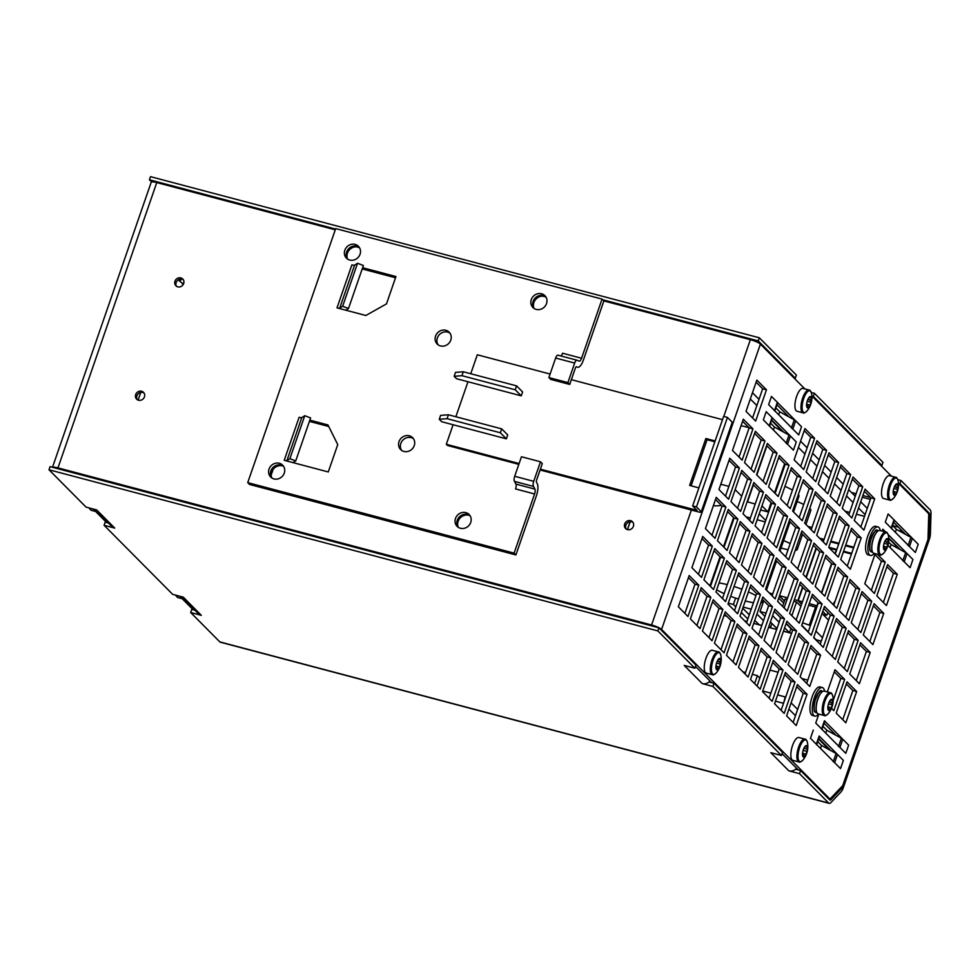<?xml version="1.0" encoding="UTF-8"?>
<svg xmlns="http://www.w3.org/2000/svg" width="980" height="980" viewBox="0 0 980 980"><rect width="100%" height="100%" fill="white"/><g stroke="black" fill="none" stroke-linecap="round" stroke-linejoin="round"><path stroke-width="1.47" d="M469.996 515.615A8.845 8.085 -44.8 0 0 468.955 515.26A8.845 8.085 -44.8 0 0 460.012 518.151A8.845 8.085 -44.8 0 0 458.236 527.289M545.787 296.744A8.845 8.085 -44.8 0 0 544.745 296.401A8.845 8.085 -44.8 0 0 535.803 299.292A8.845 8.085 -44.8 0 0 534.027 308.418M283.539 466.272A8.845 8.085 -44.8 0 0 282.51 465.916A8.845 8.085 -44.8 0 0 273.555 468.808A8.845 8.085 -44.8 0 0 271.779 477.934M359.329 247.401A8.845 8.085 -44.8 0 0 358.288 247.046A8.845 8.085 -44.8 0 0 349.346 249.937A8.845 8.085 -44.8 0 0 347.569 259.075M633.007 522.413A4.851 4.435 -44.8 0 0 626.257 529.114M630.581 520.662A4.851 4.435 135.2 0 1 632.149 528.306A4.851 4.435 135.2 0 1 625.167 522.94A4.851 4.435 135.2 0 1 630.581 520.662M144.036 393.005A4.851 4.435 -44.8 0 0 137.286 399.705M141.622 391.253A4.851 4.435 135.2 0 1 143.178 398.897A4.851 4.435 135.2 0 1 136.196 393.531A4.851 4.435 135.2 0 1 141.622 391.253M183.285 279.668A4.851 4.435 -44.8 0 0 176.535 286.368M180.859 277.916A4.851 4.435 135.2 0 1 182.427 285.548A4.851 4.435 135.2 0 1 175.445 280.194A4.851 4.435 135.2 0 1 180.859 277.916M545.934 296.989L542.675 296.132M359.476 247.646L356.218 246.776M860.808 527.007L870.914 497.84L864.372 491.25M870.914 497.84L874.711 498.845L863.895 530.119L854.266 520.417L865.095 489.155L874.711 498.845M848.778 514.892L858.884 485.725L852.343 479.134M858.884 485.725L862.694 486.729L851.865 517.991L842.236 508.302L853.066 477.04L862.694 486.729M836.761 502.777L846.855 473.61L840.313 467.019M846.855 473.61L850.664 474.614L839.836 505.876L830.219 496.186L841.036 464.924L850.664 474.614M182.684 283.673L178.238 279.79M138.107 400.122L140.777 392.404M273.138 469.322L271.178 474.957M93.137 508.975L106.587 522.524M179.732 596.22L193.183 609.768M871.33 590.327L881.424 561.16L874.883 554.57M881.424 561.16L885.234 562.165L874.405 593.439L864.789 583.737L875.201 553.651M877.345 554.215L885.234 562.165M883.36 602.443L893.454 573.276L886.912 566.685M893.454 573.276L897.264 574.28L886.435 605.554L876.818 595.852L887.635 564.59L897.264 574.28M695.506 666.425L711.615 682.656M782.101 753.669L798.21 769.9M789.035 416.941L776.969 404.765M783.767 432.18L771.689 420.016M905.704 534.468L893.625 522.303M900.424 549.719L888.75 537.947M836.136 735.367L824.058 723.203M830.856 750.607L818.778 738.442M684.898 613.37L695.004 584.202L688.462 577.612M698.434 574.292L708.54 545.113L701.986 538.522M711.97 535.202L722.064 506.035L715.523 499.445M725.506 496.125L735.6 466.946L729.059 460.355M739.03 457.035L749.136 427.868L742.595 421.277M696.927 625.485L707.021 596.318L700.48 589.727M710.463 586.408L720.557 557.24L714.016 550.65M723.987 547.318L734.094 518.151L727.552 511.56M737.524 508.24L747.63 479.073L741.088 472.483M751.06 469.151L761.166 439.983L754.625 433.393M708.957 637.613L719.051 608.433L712.509 601.843M722.481 598.523L732.587 569.356L726.045 562.765M736.017 559.445L746.123 530.266L739.582 523.675M749.553 520.356L759.659 491.188L753.118 484.598M763.089 481.278L773.183 452.099L766.642 445.508M720.974 649.728L731.08 620.548L724.539 613.958M734.51 610.638L744.616 581.471L738.075 574.88M748.046 571.561L758.153 542.381L751.611 535.791M761.583 532.471L771.677 503.304L765.135 496.713M775.119 493.393L785.213 464.226L778.671 457.623M733.003 661.843L743.11 632.676L736.568 626.085M746.539 622.753L756.646 593.586L750.104 586.996M760.076 583.676L770.17 554.509L763.628 547.918M773.612 544.586L783.706 515.419L777.164 508.828M787.136 505.509L797.242 476.341L790.701 469.751M745.033 673.958L755.139 644.791L748.598 638.201M758.569 634.881L768.663 605.701L762.122 599.111M772.105 595.791L782.199 566.624L775.658 560.033M785.629 556.714L795.736 527.534L789.194 520.943M799.166 517.624L809.272 488.457L802.73 481.866M757.062 686.073L767.156 656.906L760.615 650.316M770.598 646.996L780.692 617.817L774.151 611.226M784.123 607.906L794.229 578.739L787.687 572.149M797.659 568.829L807.765 539.662L801.223 533.059M811.195 529.739L821.301 500.572L814.76 493.981M769.092 698.189L779.186 669.022L772.644 662.431M782.616 659.111L792.722 629.944L786.181 623.354M796.152 620.022L806.258 590.854L799.717 584.264M809.688 580.944L819.795 551.777L813.253 545.186M823.225 541.866L833.319 512.687L826.777 506.096M781.109 710.316L791.215 681.137L784.674 674.546M794.645 671.227L804.752 642.059L798.21 635.469M808.182 632.149L818.288 602.97L811.746 596.379M821.718 593.059L831.812 563.892L825.27 557.302M835.254 553.982L845.348 524.802L838.807 518.212M793.139 722.432L803.245 693.252L796.703 686.662M806.675 683.342L816.781 654.175L810.227 647.584M820.211 644.264L830.305 615.097L823.764 608.494M833.747 605.174L843.841 576.007L837.3 569.417M847.271 566.097L857.378 536.93L850.836 530.339M832.228 656.38L842.335 627.212L835.793 620.622M844.258 668.495L854.364 639.327L847.823 632.737M856.287 680.61L866.394 651.443L859.852 644.852M845.764 617.302L855.871 588.123L849.329 581.532M857.794 629.417L867.9 600.238L861.359 593.647M869.823 641.533L879.918 612.365L873.376 605.775M833.172 700.529L840.828 678.405L834.286 671.814M842.751 719.7L852.857 690.533L846.316 683.93M824.731 490.662L834.825 461.494L828.284 454.892M812.702 478.546L822.808 449.367L816.267 442.776M800.672 466.431L810.779 437.252L804.237 430.661M752.567 417.958L762.673 388.791L756.131 382.188M898.464 483.238L928.758 513.765L928.011 539.368L842.751 785.592L829.962 799.067L661.586 629.43A8.428 1.617 19.1 0 0 651.577 624.995L57.967 467.889A8.428 1.617 19.1 0 0 52.626 467.325M576.436 366.79L577.563 367.194A10.535 3.761 -75.2 0 0 577.686 367.231A10.535 3.761 -75.2 0 0 583.382 360.077L603.876 300.909L750.374 339.68A8.428 1.617 19.1 0 1 760.394 344.115L804.85 388.913M811.881 395.994L891.445 476.158M778.696 414.761L779.725 411.784L794.266 419.82A6.321 1.213 -160.9 0 1 795.674 420.8L801.542 426.716L798.7 434.924L768.639 404.63L771.481 396.422L801.542 426.716L798.7 434.924L792.832 429.007A6.321 1.213 19.1 0 0 791.423 428.027M773.416 430L774.445 427.035L788.986 435.071A6.321 1.213 -160.9 0 1 790.395 436.039L796.274 441.955L793.433 450.163L763.359 419.869L766.201 411.661L796.274 441.955L793.433 450.163L787.553 444.246A6.321 1.213 19.1 0 0 786.144 443.279M895.353 532.299L896.382 529.323L910.922 537.359A6.321 1.213 -160.9 0 1 912.331 538.339L918.211 544.243L915.369 552.451L885.295 522.168L888.137 513.961L918.211 544.243L915.369 552.451L909.489 546.546A6.321 1.213 19.1 0 0 908.08 545.566M888.933 535.766A6.321 1.213 -160.9 0 0 888.995 535.668A6.321 1.213 -160.9 0 0 888.738 535.117L912.931 559.494L910.089 567.702L887.954 545.395M882.208 531.087L882.858 529.2L885.651 532.005L882.858 529.2L882.208 531.087M824.658 721.415A6.321 1.213 -160.9 0 0 824.719 721.317A6.321 1.213 -160.9 0 0 824.45 720.766L848.643 745.143L845.801 753.351L815.74 723.056L818.582 714.849L815.74 723.056L821.608 728.973A6.321 1.213 19.1 0 1 821.877 729.524M819.378 736.654A6.321 1.213 -160.9 0 0 819.439 736.556A6.321 1.213 -160.9 0 0 819.17 736.005L843.364 760.382L840.522 768.59L810.46 738.295L813.302 730.088L810.46 738.295L816.328 744.212A6.321 1.213 19.1 0 1 816.597 744.763M687.972 616.481L678.356 606.779L689.185 575.517L698.801 585.207L687.972 616.481M701.509 577.392L691.892 567.702L702.721 536.428L712.338 546.13L701.509 577.392M715.045 538.314L705.429 528.612L716.258 497.35L725.874 507.04L715.045 538.314M728.581 499.224L718.952 489.535L729.782 458.26L739.41 467.962L728.581 499.224M742.117 460.147L732.489 450.445L743.318 419.183L752.946 428.873L742.117 460.147M700.002 628.596L690.386 618.895L701.215 587.633L710.831 597.322L700.002 628.596M713.538 589.507L703.922 579.817L714.751 548.555L724.367 558.245L713.538 589.507M727.074 550.429L717.446 540.727L728.275 509.465L737.903 519.155L727.074 550.429M740.611 511.34L730.982 501.65L741.811 470.388L751.439 480.077L740.611 511.34M754.135 472.262L744.518 462.56L755.347 431.298L764.964 440.988L754.135 472.262M712.031 640.712L702.415 631.022L713.232 599.748L722.86 609.438L712.031 640.712M725.567 601.622L715.939 591.932L726.768 560.67L736.397 570.36L725.567 601.622M739.104 562.545L729.475 552.855L740.304 521.581L749.933 531.283L739.104 562.545M752.628 523.455L743.011 513.765L753.841 482.503L763.457 492.193L752.628 523.455M766.164 484.377L756.548 474.688L767.377 443.413L776.993 453.115L766.164 484.377M724.061 652.827L714.432 643.137L725.261 611.863L734.89 621.565L724.061 652.827M737.597 613.75L727.969 604.048L738.798 572.786L748.414 582.475L737.597 613.75M751.121 574.66L741.505 564.97L752.334 533.696L761.95 543.398L751.121 574.66M764.657 535.582L755.041 525.88L765.87 494.618L775.486 504.308L764.657 535.582M778.194 496.493L768.577 486.803L779.394 455.529L789.023 465.231L778.194 496.493M736.09 664.942L726.462 655.253L737.291 623.99L746.907 633.68L736.09 664.942M749.614 625.865L739.998 616.163L750.827 584.901L760.443 594.591L749.614 625.865M763.151 586.775L753.534 577.085L764.363 545.823L773.98 555.513L763.151 586.775M776.687 547.698L767.071 537.995L777.887 506.734L787.516 516.423L776.687 547.698M790.223 508.608L780.595 498.918L791.423 467.656L801.052 477.346L790.223 508.608M748.108 677.058L738.491 667.368L749.32 636.106L758.937 645.795L748.108 677.058M761.644 637.98L752.028 628.29L762.857 597.016L772.473 606.718L761.644 637.98M775.18 598.89L765.564 589.201L776.38 557.938L786.009 567.628L775.18 598.89M788.716 559.813L779.088 550.123L789.917 518.849L799.545 528.551L788.716 559.813M802.253 520.723L792.624 511.033L803.453 479.771L813.069 489.461L802.253 520.723M760.137 689.185L750.521 679.483L761.35 648.221L770.966 657.911L760.137 689.185M773.673 650.095L764.057 640.405L774.874 609.131L784.502 618.833L773.673 650.095M787.21 611.018L777.581 601.316L788.41 570.054L798.039 579.744L787.21 611.018M800.746 571.928L791.117 562.238L801.946 530.964L811.563 540.666L800.746 571.928M814.27 532.851L804.654 523.149L815.483 491.887L825.099 501.576L814.27 532.851M772.167 701.3L762.55 691.598L773.367 660.336L782.995 670.026L772.167 701.3M785.703 662.211L776.074 652.521L786.903 621.259L796.532 630.948L785.703 662.211M799.239 623.133L789.611 613.431L800.439 582.169L810.056 591.859L799.239 623.133M812.763 584.043L803.147 574.354L813.976 543.091L823.592 552.781L812.763 584.043M826.299 544.966L816.683 535.264L827.512 504.002L837.128 513.692L826.299 544.966M784.196 713.416L774.567 703.726L785.397 672.452L795.025 682.154L784.196 713.416M797.732 674.326L788.104 664.636L798.933 633.374L808.549 643.064L797.732 674.326M811.256 635.248L801.64 625.559L812.469 594.284L822.085 603.986L811.256 635.248M824.793 596.159L815.176 586.469L826.005 555.207L835.622 564.897L824.793 596.159M838.329 557.081L828.713 547.391L839.529 516.117L849.158 525.819L838.329 557.081M796.226 725.531L786.597 715.841L797.426 684.567L807.042 694.269L796.226 725.531M809.75 686.453L800.133 676.751L810.962 645.489L820.579 655.179L809.75 686.453M823.286 647.364L813.67 637.674L824.499 606.399L834.115 616.101L823.286 647.364M836.822 608.286L827.194 598.584L838.023 567.322L847.651 577.012L836.822 608.286M850.358 569.196L840.73 559.507L851.559 528.232L861.187 537.934L850.358 569.196M835.315 659.479L825.687 649.789L836.516 618.527L846.144 628.217L835.315 659.479M847.345 671.594L837.716 661.904L848.545 630.642L858.174 640.332L847.345 671.594M859.362 683.721L849.746 674.02L860.575 642.758L870.191 652.447L859.362 683.721M848.852 620.401L839.223 610.699L850.052 579.437L859.681 589.127L848.852 620.401M860.869 632.517L851.253 622.827L862.082 591.553L871.698 601.255L860.869 632.517M872.898 644.632L863.282 634.942L874.111 603.668L883.727 613.37L872.898 644.632M827.328 691.917L835.009 669.72L844.638 679.422L833.808 710.684L831.493 708.356M845.838 722.799L836.21 713.109L847.039 681.835L856.655 691.537L845.838 722.799M827.806 493.761L818.19 484.071L829.019 452.797L838.635 462.499L827.806 493.761M815.777 481.646L806.16 471.956L816.989 440.682L826.606 450.384L815.777 481.646M803.759 469.53L794.131 459.828L804.96 428.566L814.576 438.256L803.759 469.53M755.654 421.057L746.025 411.367L756.854 380.093L766.47 389.795L755.654 421.057M879.918 612.365L883.727 613.37M867.9 600.238L871.698 601.255M855.871 588.123L859.681 589.127M866.394 651.443L870.191 652.447M854.364 639.327L858.174 640.332M842.335 627.212L846.144 628.217M840.828 678.405L844.638 679.422M852.857 690.533L856.655 691.537M834.825 461.494L838.635 462.499M822.808 449.367L826.606 450.384M810.779 437.252L814.576 438.256M762.673 388.791L766.47 389.795M857.378 536.93L861.187 537.934M843.841 576.007L847.651 577.012M830.305 615.097L834.115 616.101M816.781 654.175L820.579 655.179M803.245 693.252L807.042 694.269M845.348 524.802L849.158 525.819M831.812 563.892L835.622 564.897M818.288 602.97L822.085 603.986M804.752 642.059L808.549 643.064M791.215 681.137L795.025 682.154M833.319 512.687L837.128 513.692M819.795 551.777L823.592 552.781M806.258 590.854L810.056 591.859M792.722 629.944L796.532 630.948M779.186 669.022L782.995 670.026M821.301 500.572L825.099 501.576M807.765 539.662L811.563 540.666M794.229 578.739L798.039 579.744M780.692 617.817L784.502 618.833M767.156 656.906L770.966 657.911M809.272 488.457L813.069 489.461M795.736 527.534L799.545 528.551M782.199 566.624L786.009 567.628M768.663 605.701L772.473 606.718M755.139 644.791L758.937 645.795M797.242 476.341L801.052 477.346M783.706 515.419L787.516 516.423M770.17 554.509L773.98 555.513M756.646 593.586L760.443 594.591M743.11 632.676L746.907 633.68M785.213 464.226L789.023 465.231M771.677 503.304L775.486 504.308M758.153 542.381L761.95 543.398M744.616 581.471L748.414 582.475M731.08 620.548L734.89 621.565M773.183 452.099L776.993 453.115M759.659 491.188L763.457 492.193M746.123 530.266L749.933 531.283M732.587 569.356L736.397 570.36M719.051 608.433L722.86 609.438M761.166 439.983L764.964 440.988M747.63 479.073L751.439 480.077M734.094 518.151L737.903 519.155M720.557 557.24L724.367 558.245M707.021 596.318L710.831 597.322M749.136 427.868L752.946 428.873M735.6 466.946L739.41 467.962M722.064 506.035L725.874 507.04M708.54 545.113L712.338 546.13M695.004 584.202L698.801 585.207M829.962 799.067L828.553 798.7M335.283 229.822L156.763 182.574A8.428 1.617 -160.9 0 0 151.202 182.243L52.491 467.288M894.213 520.527A6.321 1.213 -160.9 0 0 894.274 520.429A6.321 1.213 -160.9 0 0 894.017 519.865L888.137 513.961L885.295 522.168L891.175 528.073A6.321 1.213 19.1 0 1 891.433 528.637M896.382 529.323L892.535 525.452M772.277 418.227A6.321 1.213 -160.9 0 0 772.338 418.129A6.321 1.213 -160.9 0 0 772.069 417.578L766.201 411.661L763.359 419.869L769.227 425.786A6.321 1.213 19.1 0 1 769.496 426.337M774.445 427.035L770.598 423.152M805.94 524.459L810.815 510.396A21.07 4.03 -160.9 0 0 809.774 508.375M803.723 504.492A21.07 4.03 -160.9 0 0 797.144 501.527M788.055 549.731A21.07 4.03 19.1 0 1 783.388 548.641A21.07 4.03 19.1 0 1 781.048 547.991M783.608 540.605A21.07 4.03 19.1 0 1 790.186 543.569M796.238 547.465A21.07 4.03 19.1 0 1 797.279 549.474A21.07 4.03 19.1 0 1 795.209 550.417M853.58 547.894L845.495 545.75M838.721 543.949L830.636 541.818M823.861 540.017L820.517 539.135M819.537 538.155L824.094 539.355M830.869 541.156L838.954 543.288M845.728 545.088L853.813 547.22M864.507 516.35L856.422 514.206M849.636 512.418L845.14 511.217M851.461 554.019L843.376 551.887M836.602 550.086L829.533 548.212M828.737 547.281L836.822 549.425M843.609 551.213L851.681 553.357M720.79 484.243L728.875 486.374M748.965 427.697L741.088 425.614M735.147 489.62L741.689 496.211M747.177 501.736L755.2 504.063M766.923 445.79L756.817 474.957M753.387 484.867L747.446 502.017M761.962 505.888L767.928 511.903L760.554 509.955M784.637 463.638L774.531 492.805M771.101 502.716L767.928 511.903M759.206 513.863L765.748 520.454M765.233 521.911L757.16 519.768M750.374 517.979L746.062 516.84M728.054 512.075L727.43 511.903M713.33 505.778A61.103 11.699 -160.9 0 0 721.354 505.313M793.531 511.94L798.945 496.297A27.391 5.243 -160.9 0 0 798.357 494.496M792.477 490.11A27.391 5.243 -160.9 0 0 784.943 486.362M738.528 599.049A27.391 5.243 19.1 0 1 730.651 596.306M724.183 593.635A27.391 5.243 19.1 0 1 716.674 589.825M710.88 585.183A27.391 5.243 19.1 0 1 710.635 583.896A27.391 5.243 19.1 0 1 711.627 583.039M719.051 582.965A27.391 5.243 19.1 0 1 727.295 584.619M734.045 586.518A27.391 5.243 19.1 0 1 741.921 589.237M748.402 591.883A27.391 5.243 19.1 0 1 755.935 595.632M761.815 600.029A27.391 5.243 19.1 0 1 762.403 601.818A27.391 5.243 19.1 0 1 760.823 602.872M753.498 602.688A27.391 5.243 19.1 0 1 745.253 600.973M708.173 584.092A27.391 5.243 19.1 0 1 710.573 586.089M867.263 508.375L860.722 501.785M855.234 496.26L848.692 489.669M843.204 484.145L836.663 477.554M831.187 472.029L824.645 465.439M819.158 459.902L812.616 453.311M807.128 447.787L800.587 441.196M759.022 399.326L752.481 392.723M899.309 549.106L888.774 538.486M865.095 514.635L858.554 508.044M853.066 502.507L846.524 495.917M841.048 490.392L834.507 483.802M829.019 478.277L822.477 471.686M816.989 466.162L810.448 459.571M804.96 454.046L798.418 447.456M782.653 431.568L771.554 420.383M756.854 405.573L750.312 398.983M835.327 600.593L833.037 604.464M828.076 612.843L826.618 615.318L822.808 614.301M779.418 596.036L784.429 601.083M769.337 593.01L772.755 593.904M794.388 599.638L797.879 600.556L801.603 604.305M779.529 595.705L787.614 597.837M784.466 600.985L779.455 595.938M809.247 603.57L817.271 605.897M822.759 611.422L826.618 615.318M801.664 604.096L798.247 600.654L802.473 601.781M816.071 548.028L805.977 577.196M802.534 587.118L797.879 600.556M811.979 527.497L807.888 526.407M816.377 548.335L806.27 577.502M802.841 587.412L798.247 600.654M836.259 550.001L834.972 553.7M831.542 563.61L821.436 592.79M818.006 602.7L817.002 605.615M743.146 607.061L751.231 609.205M756.952 614.068L763.494 620.659M768.969 626.183L770.464 627.69L768.626 627.2M771.922 623.501L770.464 627.69M761.84 625.412L759.047 624.677L754.772 620.352M749.284 614.827L742.742 608.237M792.624 630.226L786.083 623.635M780.595 618.111L779.59 616.702M787.05 599.478L785.152 598.976L782.591 606.363M800.893 606.351L796.569 602.002L791.84 615.673M796.569 602.002L793.825 601.279M776.969 628.584L770.427 621.994M764.939 616.469L760.039 611.532L766.091 613.137M763.763 600.765L760.039 611.532M772.608 615.71L779.149 622.3M784.625 627.825L789.488 632.725L783.486 631.132M790.946 628.535L789.488 632.725M783.706 603.166L778.696 598.119M746.981 621.479L744.653 620.867M728.287 603.129L733.408 604.476L735.808 606.902M735.613 598.094L733.408 604.476M741.297 612.427L747.838 619.017M821.289 641.141L816.132 639.781L813.768 637.392M808.28 631.867L801.738 625.277M802.596 622.79L810.46 625.583M816.548 607.992L815.593 607.037L809.505 624.628M815.593 607.037L808.684 605.211M815.936 631.108L822.477 637.698M828.566 620.107L822.024 613.517M777.557 402.988A6.321 1.213 -160.9 0 0 777.618 402.89A6.321 1.213 -160.9 0 0 777.348 402.327L771.481 396.422L768.639 404.63L774.506 410.534A6.321 1.213 19.1 0 1 774.776 411.098M779.725 411.784L775.878 407.913M902.801 560.805A6.321 1.213 19.1 0 1 904.222 561.785L910.089 567.702L912.931 559.494L907.064 553.577A6.321 1.213 -160.9 0 0 905.643 552.598L891.102 544.574L890.073 547.538M891.102 544.574L888.639 542.087M181.704 279.043L179.695 281.26M182.525 284.114L183.934 282.411M759.819 678.111L757.381 675.649L752.309 674.301M754.612 683.611L757.381 675.649M745.535 672.513L742.901 671.814M777.618 694.918L785.225 696.927L783.449 703.579M788.937 709.104L795.478 715.694M818.594 738.994L829.239 749.712M791.093 702.844L797.634 709.434M775.45 701.166L783.057 703.187M762.759 690.986L770.844 693.13M769.986 670.1L778.071 672.243M801.91 678.552L807.789 680.108M114.734 528.098L104.088 525.28L172.639 594.346L183.285 597.163L201.329 615.342L190.671 612.524L219.851 641.912A7.583 2.707 104.8 0 0 220.341 642.206L829.178 803.343A7.583 2.707 -75.2 0 0 830.918 802.534L841.012 791.889A7.583 2.707 -75.2 0 0 843.364 787.553L929.322 539.343A7.583 2.707 104.8 0 0 930.4 533.72L931 513.52A7.583 2.707 104.8 0 0 930.179 509.919L901.012 480.531L899.934 483.655L929.101 513.042A4.214 1.507 104.8 0 1 929.555 515.051L928.954 535.252A4.214 1.507 104.8 0 1 928.354 538.375L842.408 786.585A4.214 1.507 -75.2 0 1 841.097 788.998L831.003 799.631A4.214 1.507 -75.2 0 1 830.036 800.084A4.214 1.507 -75.2 0 1 829.766 799.925L800.587 770.525L795.638 769.214A7.583 6.934 135.2 0 1 788.851 770.844L770.819 752.664L781.464 755.482L712.913 686.417L702.256 683.587L684.224 665.42L694.881 668.238L657.837 630.912L49 469.775L86.044 507.101L96.702 509.919L114.734 528.098A7.583 6.934 135.2 0 1 111.794 526.407L94.974 509.465M821.252 641.251L815.789 639.817M791.522 633.386L783.449 631.255M776.662 629.454L768.577 627.323M761.803 625.522L753.718 623.39M746.944 621.59L744.825 621.026M726.829 616.261L724.342 615.612L724.82 614.24M725.776 615.207L725.531 615.93M829.178 803.343A7.583 2.707 -75.2 0 1 828.676 803.049L799.509 773.661L788.851 770.844M602.725 299.757L758.251 340.918L795.295 378.231L796.385 375.107L759.341 337.794L150.504 176.657L149.426 179.781L335.552 229.038M814.417 393.286L813.339 396.41L881.89 465.488L882.968 462.352L814.417 393.286L811.281 392.453M901.012 480.531L897.876 479.698M899.934 483.655L898.513 483.287M881.89 465.488L880.469 465.108M813.339 396.41L811.918 396.043M795.295 378.231L793.874 377.863M151.582 181.949L149.426 179.781M759.341 337.794L758.251 340.918M712.913 686.417L714.004 683.28L709.042 681.97A7.583 6.934 135.2 0 1 702.256 683.587M709.042 681.97A7.583 6.934 -44.8 0 0 709.998 681.027M795.638 769.214A7.583 6.934 -44.8 0 0 796.593 768.271M799.509 773.661L800.587 770.525M201.329 615.342A7.583 6.934 135.2 0 1 198.377 613.652L181.57 596.71M190.671 612.524L191.762 609.401L195.02 610.258M104.088 525.28L105.166 522.156L108.425 523.014M694.881 668.238L695.959 665.114L658.915 627.788L50.078 466.652L49 469.775M781.464 755.482L782.555 752.358L714.004 683.28M657.837 630.912L658.915 627.788M838.525 746.454A6.321 1.213 19.1 0 1 839.933 747.434L845.801 753.351L848.643 745.143L842.776 739.226A6.321 1.213 -160.9 0 0 841.367 738.246L826.814 730.223L825.797 733.187M826.814 730.223L822.98 726.339M833.245 761.705A6.321 1.213 19.1 0 1 834.654 762.673L840.522 768.59L843.364 760.382L837.496 754.465A6.321 1.213 -160.9 0 0 836.087 753.498L821.546 745.462L820.517 748.426M821.546 745.462L817.7 741.578M893.589 498.195L893.589 498.195A11.245 4.018 -75.2 0 1 888.725 495.488A11.245 4.018 -75.2 0 1 892.609 480.825A11.245 4.018 -75.2 0 1 898.17 480.886L898.17 480.886A21.07 21.07 0 0 1 893.589 498.195C891.567 500.082 890.244 500.719 889.62 500.082A11.797 4.214 -75.2 0 1 888.848 499.616A11.797 4.214 -75.2 0 1 888.897 486.435A11.797 4.214 -75.2 0 1 895.647 477.272C896.516 477.04 897.349 478.24 898.17 480.886M895.255 485.308L897.607 484.022L898.121 488.224L896.222 493.7A5.905 2.107 -75.2 0 1 893.821 494.961A5.905 2.107 -75.2 0 1 893.233 493.406A5.905 2.107 -75.2 0 1 893.307 490.76A5.905 2.107 -75.2 0 1 895.206 485.284A5.905 2.107 -75.2 0 1 895.5 484.867A5.905 2.107 -75.2 0 1 897.607 484.022A5.905 2.107 -75.2 0 1 898.121 488.224A5.905 2.107 -75.2 0 1 896.222 493.7L893.821 494.961L893.111 491.544M896.222 493.7L893.821 494.961M897.227 487.158L894.569 486.448L898.121 488.224M896.577 484.426L897.607 484.022M889.62 500.082L883.556 498.489A11.797 4.214 -75.2 0 1 882.784 498.024A11.797 4.214 -75.2 0 1 882.833 484.831A11.797 4.214 -75.2 0 1 889.595 475.668L895.647 477.272M799.643 747.544A11.245 4.018 -75.2 0 1 807.495 742.742L807.495 742.742A21.07 21.07 0 0 1 802.914 760.051L802.914 760.051A11.245 4.018 -75.2 0 1 798.345 759.427A11.245 4.018 -75.2 0 1 799.643 747.544M804.519 747.152A5.905 2.107 -75.2 0 1 804.813 746.723A5.905 2.107 -75.2 0 1 806.932 745.878A5.905 2.107 -75.2 0 1 807.434 750.092A5.905 2.107 -75.2 0 1 805.548 755.556A5.905 2.107 -75.2 0 1 803.135 756.83A5.905 2.107 -75.2 0 1 802.559 755.274A5.905 2.107 -75.2 0 1 802.632 752.615A5.905 2.107 -75.2 0 1 804.519 747.152L806.932 745.878L807.434 750.092L805.548 755.556L803.135 756.83L802.436 753.399M805.903 746.282L806.932 745.878M805.548 755.556L803.135 756.83M806.552 749.014L803.894 748.316L806.822 749.088L807.434 750.092M804.972 739.128A11.797 4.214 -75.2 0 0 798.59 747.14A11.797 4.214 -75.2 0 0 798.933 761.95L792.881 760.345A11.797 4.214 -75.2 0 1 791.828 747.863A11.797 4.214 -75.2 0 1 798.92 737.524L804.972 739.128C805.842 738.895 806.675 740.096 807.495 742.742M803.735 398.444A11.245 4.018 -75.2 0 1 811.587 393.642L811.587 393.642A21.07 21.07 0 0 1 807.005 410.951L807.005 410.951A11.245 4.018 -75.2 0 1 802.436 410.314A11.245 4.018 -75.2 0 1 803.735 398.444M808.61 398.039A5.905 2.107 -75.2 0 1 808.904 397.623A5.905 2.107 -75.2 0 1 811.011 396.777A5.905 2.107 -75.2 0 1 811.526 400.979A5.905 2.107 -75.2 0 1 809.627 406.455A5.905 2.107 -75.2 0 1 807.226 407.717A5.905 2.107 -75.2 0 1 806.638 406.161A5.905 2.107 -75.2 0 1 806.712 403.515A5.905 2.107 -75.2 0 1 808.61 398.039L811.011 396.777L811.526 400.979L809.627 406.455L807.226 407.717L806.528 404.299M809.995 397.182L811.011 396.777M809.627 406.455L807.226 407.717M810.632 399.913L807.973 399.203L811.526 400.979M809.064 390.028A11.797 4.214 -75.2 0 0 802.669 398.039A11.797 4.214 -75.2 0 0 803.024 412.837L796.973 411.233A11.797 4.214 -75.2 0 1 795.919 398.75A11.797 4.214 -75.2 0 1 803 388.423L809.064 390.028C809.921 389.795 810.766 390.996 811.587 393.642M713.048 660.3A11.245 4.018 -75.2 0 1 720.9 655.498L720.9 655.498A21.07 21.07 0 0 1 716.319 672.807L716.319 672.807A11.245 4.018 -75.2 0 1 711.762 672.182A11.245 4.018 -75.2 0 1 713.048 660.3M717.936 659.908A5.905 2.107 -75.2 0 1 718.23 659.479A5.905 2.107 -75.2 0 1 720.337 658.634A5.905 2.107 -75.2 0 1 720.851 662.835A5.905 2.107 -75.2 0 1 718.952 668.311A5.905 2.107 -75.2 0 1 716.552 669.585A5.905 2.107 -75.2 0 1 715.964 668.029A5.905 2.107 -75.2 0 1 716.037 665.371A5.905 2.107 -75.2 0 1 717.936 659.908L720.337 658.634L720.851 662.835L718.952 668.311L716.552 669.585L715.841 666.155M719.308 659.038L720.337 658.634M718.952 668.311L716.552 669.585M719.957 661.77L717.299 661.071L720.851 662.835M718.377 651.884A11.797 4.214 -75.2 0 0 711.995 659.895A11.797 4.214 -75.2 0 0 712.35 674.706L706.286 673.101A11.797 4.214 -75.2 0 1 705.233 660.618A11.797 4.214 -75.2 0 1 712.325 650.279L718.377 651.884C719.247 651.651 720.08 652.852 720.9 655.498M176.302 595.313A11.797 4.214 104.8 0 0 177.993 597.604L175.775 595.179A11.245 4.018 104.8 0 0 176.865 596.685M89.707 508.069A11.797 4.214 104.8 0 0 91.397 510.36L89.18 507.934A11.245 4.018 104.8 0 0 90.27 509.429M883.874 553.002L883.874 553.002A11.245 4.018 -75.2 0 1 879.011 550.295A11.245 4.018 -75.2 0 1 882.894 535.631A11.245 4.018 -75.2 0 1 888.456 535.693L888.456 535.693A21.07 21.07 0 0 1 883.874 553.002C881.853 554.888 880.53 555.525 879.893 554.888A11.797 4.214 -75.2 0 1 879.121 554.423A11.797 4.214 -75.2 0 1 879.17 541.242A11.797 4.214 -75.2 0 1 885.932 532.079C886.802 531.846 887.635 533.047 888.456 535.693M885.479 540.09L887.892 538.829L888.395 543.03L886.508 548.506A5.905 2.107 -75.2 0 1 884.095 549.768A5.905 2.107 -75.2 0 1 883.519 548.212A5.905 2.107 -75.2 0 1 883.592 545.566A5.905 2.107 -75.2 0 1 885.479 540.09A5.905 2.107 -75.2 0 1 885.773 539.674A5.905 2.107 -75.2 0 1 887.892 538.829A5.905 2.107 -75.2 0 1 888.395 543.03A5.905 2.107 -75.2 0 1 886.508 548.506L884.095 549.768L883.397 546.35M886.508 548.506L884.095 549.768M887.513 541.965L884.854 541.254L888.395 543.03M886.863 539.233L887.892 538.829M879.893 554.888L873.842 553.284A11.797 4.214 -75.2 0 1 873.07 552.83A11.797 4.214 -75.2 0 1 873.119 539.637A11.797 4.214 -75.2 0 1 879.881 530.474L885.932 532.079M880.273 530.584A14.749 5.268 104.8 0 0 878.938 527.497A14.749 5.268 104.8 0 0 877.97 526.922L875.691 526.321A14.749 5.268 104.8 0 0 866.822 539.221A14.749 5.268 104.8 0 0 868.145 554.827L870.424 555.44A14.749 5.268 104.8 0 0 874.234 553.394M877.97 526.922A14.749 5.268 104.8 0 0 869.113 539.833A14.749 5.268 104.8 0 0 870.424 555.44M828.247 713.636L828.247 713.636A11.245 4.018 -75.2 0 1 823.384 710.929A11.245 4.018 -75.2 0 1 827.267 696.266A11.245 4.018 -75.2 0 1 832.829 696.327L832.829 696.327A21.07 21.07 0 0 1 828.247 713.636C826.226 715.523 824.903 716.16 824.278 715.523A11.797 4.214 -75.2 0 1 823.506 715.057A11.797 4.214 -75.2 0 1 823.555 701.876A11.797 4.214 -75.2 0 1 830.305 692.713C831.175 692.48 832.008 693.681 832.829 696.327M829.864 700.725L832.265 699.463L832.78 703.664L830.881 709.14A5.905 2.107 -75.2 0 1 828.48 710.402A5.905 2.107 -75.2 0 1 827.892 708.846A5.905 2.107 -75.2 0 1 827.965 706.2A5.905 2.107 -75.2 0 1 829.864 700.725A5.905 2.107 -75.2 0 1 830.158 700.308A5.905 2.107 -75.2 0 1 832.265 699.463A5.905 2.107 -75.2 0 1 832.78 703.664A5.905 2.107 -75.2 0 1 830.881 709.14L828.48 710.402L827.769 706.984M830.881 709.14L828.48 710.402M829.227 701.901L832.78 703.664M831.236 699.867L832.265 699.463M824.278 715.523L818.214 713.918A11.797 4.214 -75.2 0 1 817.442 713.465A11.797 4.214 -75.2 0 1 817.492 700.271A11.797 4.214 -75.2 0 1 824.254 691.108L830.305 692.713M824.645 691.219A14.749 5.268 104.8 0 0 823.31 688.132A14.749 5.268 104.8 0 0 822.342 687.556L820.064 686.943A14.749 5.268 104.8 0 0 811.195 699.855A14.749 5.268 104.8 0 0 812.518 715.461L814.797 716.074A14.749 5.268 104.8 0 0 818.606 714.028M822.342 687.556A14.749 5.268 104.8 0 0 813.486 700.467A14.749 5.268 104.8 0 0 814.797 716.074M536.195 309.386A8.428 7.705 135.2 0 1 532.924 307.512A8.428 7.705 135.2 0 1 533.475 296.107A8.428 7.705 135.2 0 1 544.88 295.642A8.428 7.705 135.2 0 1 545.627 305.429A8.428 7.705 135.2 0 1 536.195 309.386M545.701 296.634A8.428 7.705 -44.8 0 0 535.276 297.92A8.428 7.705 -44.8 0 0 533.904 308.332M460.404 528.257A8.428 7.705 135.2 0 1 457.133 526.383A8.428 7.705 135.2 0 1 457.685 514.978A8.428 7.705 135.2 0 1 469.089 514.5A8.428 7.705 135.2 0 1 469.837 524.3A8.428 7.705 135.2 0 1 460.404 528.257M469.91 515.492A8.428 7.705 -44.8 0 0 459.485 516.791A8.428 7.705 -44.8 0 0 458.113 527.203M349.738 260.043A8.428 7.705 135.2 0 1 346.467 258.169A8.428 7.705 135.2 0 1 347.018 246.752A8.428 7.705 135.2 0 1 358.423 246.286A8.428 7.705 135.2 0 1 359.17 256.086A8.428 7.705 135.2 0 1 349.738 260.043M359.244 247.279A8.428 7.705 -44.8 0 0 348.819 248.577A8.428 7.705 -44.8 0 0 347.447 258.99M273.947 478.914A8.428 7.705 135.2 0 1 270.676 477.027A8.428 7.705 135.2 0 1 271.227 465.623A8.428 7.705 135.2 0 1 282.632 465.157A8.428 7.705 135.2 0 1 283.379 474.957A8.428 7.705 135.2 0 1 273.947 478.914M283.453 466.149A8.428 7.705 -44.8 0 0 273.028 467.448A8.428 7.705 -44.8 0 0 271.656 477.86M454.157 376.308L461.96 375.683L463.32 371.775L455.504 372.388L454.157 376.308L456.558 378.721L467.975 381.747L455.859 416.733M461.96 375.683L515.235 389.783L516.595 385.875L463.32 371.775M516.595 385.875L522.597 391.939L521.25 395.846L467.975 381.747M515.235 389.783L521.25 395.846M439.273 419.293L447.076 418.68L448.424 414.773L440.62 415.385L439.273 419.293L441.674 421.719L453.091 424.744L446.317 444.283L519.118 463.54M447.076 418.68L500.351 432.78L501.699 428.873L448.424 414.773M501.699 428.873L507.714 434.924L506.366 438.832L453.091 424.744M500.351 432.78L506.366 438.832M714.849 441.796L707.07 439.726L691.108 485.81M707.07 439.726L705.857 438.513L715.143 440.976M698.899 487.869L689.626 485.419L705.857 438.513M701.447 512.124L708.822 490.821A4.214 0.809 -160.9 0 0 708.65 490.453L701.276 511.756A4.214 0.809 19.1 0 1 701.447 512.124A4.214 0.809 19.1 0 1 698.667 511.964L540.078 469.984M724.894 443.56A4.214 0.809 19.1 0 1 725.065 443.928L732.44 422.625A4.214 0.809 -160.9 0 0 732.268 422.257L708.65 490.453M540.372 469.175L696.952 510.323L692.652 505.901L696.462 506.905L727.454 417.407L723.644 416.402L692.652 505.901M722.517 419.673L571.365 379.664M550.111 374.041L477.309 354.785L470.743 373.748M727.454 417.407L732.268 422.257M696.462 506.905L701.276 511.756M446.317 444.283L447.529 445.496L518.824 464.361M558.208 355.336A4.214 1.507 104.8 0 0 557.926 355.164A4.214 1.507 104.8 0 0 555.648 358.031L574.672 363.066A4.214 1.507 -75.2 0 1 576.951 360.199A4.214 1.507 -75.2 0 1 577.232 360.371L579.254 361.106A4.214 1.507 -75.2 0 0 579.303 361.118A4.214 1.507 -75.2 0 0 581.581 358.251L602.063 299.096L603.876 300.909M574.672 363.066L567.91 382.604L548.886 377.57L555.648 358.031M548.886 377.57L550.687 379.395L569.711 384.43L567.91 382.604M569.711 384.43L575.321 368.223A2.107 0.747 104.8 0 1 576.461 366.79A2.107 0.747 104.8 0 1 576.485 366.802M581.581 358.251L562.557 353.216A4.214 1.507 -75.2 0 1 560.866 355.948M514.696 476.292A4.214 1.507 104.8 0 0 514.549 481.413L533.573 486.448A4.214 1.507 -75.2 0 1 533.72 481.327L514.696 476.292L521.458 456.754L540.495 461.788L533.72 481.327M514.549 481.413L515.897 484.083A4.214 1.507 -75.2 0 1 515.566 488.934L534.59 493.969A4.214 1.507 104.8 0 0 534.921 489.118L533.573 486.448M540.495 461.788L542.295 463.613L536.685 479.808A2.107 0.747 104.8 0 0 536.513 482.234L537.236 483.667A10.535 3.761 104.8 0 1 536.391 495.794L515.909 554.95L514.096 553.137L534.59 493.969M337.01 307.867A4.214 0.809 -160.9 0 0 339.705 308.137L342.645 306.275L357.541 263.277L354.589 265.151A4.214 0.809 19.1 0 1 351.894 264.882L337.01 307.867L345.793 310.195L348.5 308.492L363.384 265.494L357.541 263.277M362.184 268.949L395.528 277.769M362.612 267.712L395.945 276.544L386.475 303.898L365.846 315.499L345.793 310.195M309.827 420.138L327.945 424.94L337.757 444.602L328.276 471.956L284.225 460.294A4.214 0.809 -160.9 0 0 286.92 460.563L289.872 458.701L295.715 460.918L310.599 417.921L304.756 415.704L289.872 458.701M304.756 415.704L301.803 417.578A4.214 0.809 19.1 0 1 299.108 417.309L284.225 460.294M309.411 421.376L328.716 426.484M342.645 306.275L348.5 308.492M293.02 462.621L295.715 460.918M602.063 299.096L335.699 228.597L247.732 482.638L249.532 484.451L515.909 554.95M401.629 450.396A8.428 7.705 135.2 0 1 403.013 439.983A8.428 7.705 135.2 0 1 413.425 438.685M438.17 344.862A8.428 7.705 135.2 0 1 439.542 334.45A8.428 7.705 135.2 0 1 449.967 333.163M247.732 482.638L514.096 553.137M403.919 451.449A8.428 7.705 135.2 0 1 400.649 449.563A8.428 7.705 135.2 0 1 401.2 438.158A8.428 7.705 135.2 0 1 412.617 437.693A8.428 7.705 135.2 0 1 413.352 447.48A8.428 7.705 135.2 0 1 403.919 451.449M440.461 345.916A8.428 7.705 135.2 0 1 437.19 344.041A8.428 7.705 135.2 0 1 437.741 332.637A8.428 7.705 135.2 0 1 449.159 332.171A8.428 7.705 135.2 0 1 449.894 341.959A8.428 7.705 135.2 0 1 440.461 345.916M760.394 344.115L661.586 629.43M651.577 624.995L691.39 510.029M723.791 416.439L750.374 339.68M156.763 182.574L57.967 467.889M894.017 519.865L891.175 528.073M910.922 537.359L908.203 545.235M912.331 538.339L909.489 546.546M772.069 417.578L769.227 425.786M788.986 435.071L786.266 442.935M790.395 436.039L787.553 444.246M630.214 521.752L627.482 529.653M630.128 521.764L627.408 529.641M777.348 402.327L774.506 410.534M794.266 419.82L791.534 427.697M795.674 420.8L792.832 429.007M888.738 535.117L888.48 535.84M905.643 552.598L902.923 560.474M907.064 553.577L904.222 561.785M179.107 280.672L179.634 279.165L179.132 280.697M902.874 531.626L898.403 530.437M828.933 799.08L831.003 799.631M219.851 641.912L828.676 803.049M841.097 788.998L839.836 788.655M851.522 492.511L856.116 493.736M862.89 495.525L870.657 497.583M927.68 512.675L929.101 513.042M929.555 515.051L928.734 514.831M870.375 499.384L862.29 497.252M855.516 495.451L854.058 495.072M892.755 525.672L898.464 527.179M928.134 535.031L928.954 535.252M824.45 720.766L821.608 728.973M841.367 738.246L838.635 746.123M842.776 739.226L839.933 747.434M819.17 736.005L816.328 744.212M836.087 753.498L833.355 761.362M837.496 754.465L834.654 762.673M897.239 485.088L896.124 484.794M896.222 492.193L893.233 491.397M897.19 489.4L893.797 488.505M806.564 746.944L805.438 746.65M806.503 751.256L803.122 750.361M805.548 754.049L802.559 753.253M810.644 397.843L809.529 397.549M810.595 402.155L807.214 401.261M809.627 404.948L806.638 404.152M719.969 659.699L718.855 659.405M719.92 664.011L716.527 663.117M718.952 666.804L715.964 666.008M870.35 550.625A10.743 3.834 -75.2 0 1 870.485 540.201A10.743 3.834 -75.2 0 1 875.532 531.074M871.722 552.071C870.889 549.633 868.66 555.023 870.203 541.254C873.744 532.018 876.157 528.416 877.431 530.486A11.172 3.981 104.8 0 0 870.73 540.262A11.172 3.981 104.8 0 0 871.722 552.071L872.69 552.328M876.806 532.152A11.172 3.981 104.8 0 0 871.992 550.319M887.525 539.894L886.398 539.6M886.508 546.999L883.507 546.203M887.464 544.206L884.083 543.312M814.735 711.26A10.743 3.834 -75.2 0 1 814.87 700.835A10.743 3.834 -75.2 0 1 819.905 691.708M816.095 712.705C815.262 710.267 813.033 715.657 814.576 701.888C818.116 692.652 820.53 689.05 821.816 691.12A11.172 3.981 104.8 0 0 815.103 700.896A11.172 3.981 104.8 0 0 816.095 712.705L817.063 712.962M821.179 692.774A11.172 3.981 104.8 0 0 816.365 710.953M831.898 700.529L830.783 700.235M830.881 707.621L827.892 706.837M831.885 702.599L829.227 701.888M831.848 704.841L828.455 703.946M695.923 509.196L695.567 510.249M576.216 366.839L577.563 367.194M354.589 265.151L339.705 308.137M515.897 484.083L534.921 489.118M301.803 417.578L286.92 460.563M891.506 528.416L894.274 520.429M769.57 426.129L772.338 418.129M797.279 549.474L802.51 534.37M762.403 601.818L763.028 600.029M766.458 590.107L776.564 560.94M779.994 551.029L790.101 521.862M710.635 583.896L720.055 556.726M723.485 546.816L733.579 517.636M774.849 410.877L777.618 402.89M888.627 536.758L888.995 535.668M821.951 729.304L824.719 721.317M816.671 744.555L819.439 736.556M894.605 493.271L893.209 492.903M803.931 755.127L802.534 754.759M798.933 761.95C799.57 762.575 800.893 761.95 802.914 760.051M808.01 406.026L806.614 405.659M803.024 412.837C803.649 413.474 804.984 412.837 807.005 410.951M717.336 667.882L715.939 667.515M712.35 674.706C712.975 675.33 714.298 674.706 716.319 672.807M177.993 597.604L182.207 598.719M91.397 510.36L95.611 511.474M877.431 530.486L878.399 530.744M884.891 548.077L883.495 547.71M821.816 691.12L822.784 691.378M829.264 708.712L827.867 708.344M557.926 355.164L576.951 360.199M577.686 367.231L576.203 366.839"/></g></svg>
